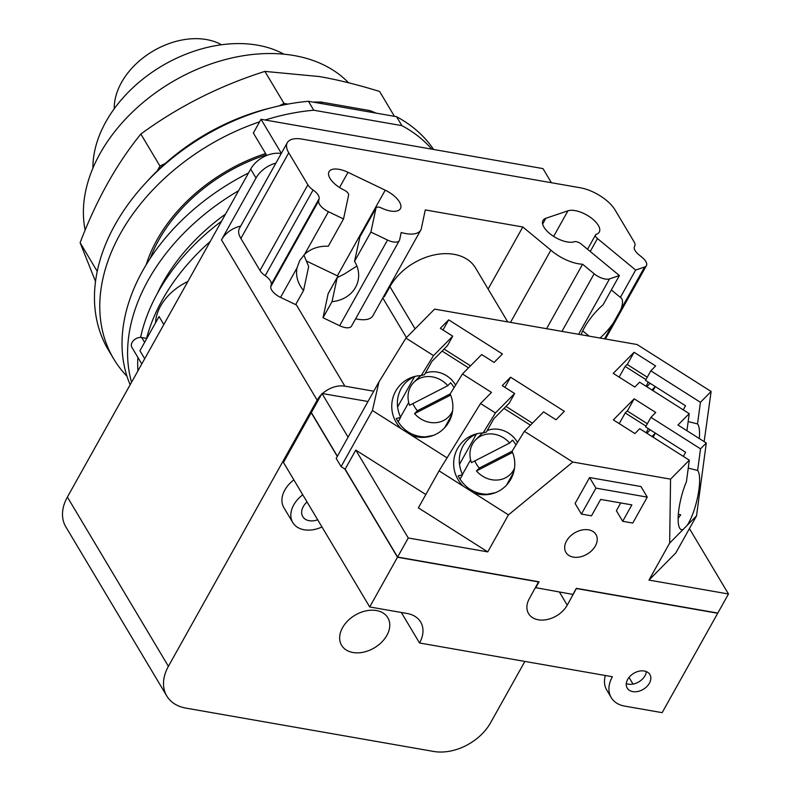 <?xml version="1.0" encoding="UTF-8"?>
<svg xmlns="http://www.w3.org/2000/svg" width="791" height="791" viewBox="0 0 791 791"><rect width="100%" height="100%" fill="white"/><g stroke="black" fill="none" stroke-linecap="round" stroke-linejoin="round"><path stroke-width="1.19" d="M221.48 44.751A67.413 47.519 149.2 0 0 206.421 39.55A67.413 47.519 149.2 0 0 114.24 108.763M283.929 54.183A120.38 84.855 149.2 0 0 257.51 45.166A120.38 84.855 149.2 0 0 92.903 168.206M348.554 82.778A154.087 108.614 149.2 0 0 294.104 55.558A154.087 108.614 149.2 0 0 186.29 74.275L186.053 74.403A151.645 106.894 149.2 0 0 157.152 91.647L156.925 91.805A154.087 108.614 149.2 0 0 85.161 230.141M186.29 74.275A154.087 108.614 149.2 0 0 156.925 91.805M394.442 116.326L379.591 91.459C357.354 84.617 337.273 79.644 319.337 76.549L264.886 71.398C219.641 85.744 178.291 106.627 140.838 134.045C116.702 163.727 96.453 199.945 80.118 242.699L95.533 281.527M97.244 271.402L80.118 242.699M146.048 182.553A179.794 126.738 149.2 0 1 157.32 170.816L159.97 166.08L140.838 134.045M159.97 166.08L165.378 163.351A179.794 126.738 -30.8 0 0 157.32 170.816M279.183 105.865L284.018 103.433L264.886 71.398M284.018 103.433L287.825 104.096M271.333 107.774A179.794 126.738 149.2 0 0 165.378 163.351M321.986 103.661L321.027 102.049A179.794 126.738 149.2 0 0 313.117 102.108M321.027 102.049L369.694 110.562L370.653 112.174M376.15 113.133A179.794 126.738 149.2 0 0 369.694 110.562M308.421 101.288L396.528 116.692L401.868 125.631L313.76 110.226L308.421 101.288A191.106 134.707 149.2 0 0 134.954 195.367A191.106 134.707 149.2 0 0 108.407 350.027L113.746 358.966A191.106 134.707 149.2 0 0 127.005 376.308M433.636 149.469A191.106 134.707 149.2 0 0 396.528 116.692M313.76 110.226A191.106 134.707 149.2 0 0 265.183 120.005M259.606 121.824A191.106 134.707 149.2 0 0 113.746 358.966M431.827 149.153A191.106 134.707 149.2 0 0 401.868 125.631M146.068 265.005A146.77 103.463 -30.8 0 1 265.598 153.533M512.558 452.432L476.459 470.961A24.462 21.693 -135.3 0 0 510.462 474.195A24.462 21.693 -135.3 0 0 513.596 470.022A24.462 21.693 -135.3 0 0 514.506 468.183M512.103 451.236L479.316 468.064A24.462 21.693 44.7 0 1 474.808 460.926M476.459 470.961L479.316 468.064M509.681 443.019A24.462 21.693 -135.3 0 0 475.678 439.796A24.462 21.693 -135.3 0 0 472.543 443.969A24.462 21.693 -135.3 0 0 471.476 462.636L509.681 443.019L512.548 440.122A24.462 21.693 44.7 0 1 515.95 444.997M450.652 395.095L414.553 413.624A24.462 21.693 -135.3 0 0 448.566 416.847A24.462 21.693 -135.3 0 0 451.701 412.675A24.462 21.693 -135.3 0 0 452.6 410.836M450.198 393.898L417.421 410.727A24.462 21.693 44.7 0 1 412.912 403.578M414.553 413.624L417.421 410.727M447.785 385.682A24.462 21.693 -135.3 0 0 413.772 382.449A24.462 21.693 -135.3 0 0 410.638 386.621A24.462 21.693 -135.3 0 0 409.57 405.299L447.785 385.682L450.643 382.785A24.462 21.693 44.7 0 1 454.044 387.649M517.512 442.456A24.462 21.693 -135.3 0 0 515.317 439.223A24.462 21.693 -135.3 0 0 510.581 434.546A24.462 21.693 -135.3 0 0 487.226 430.522M482.817 432.934A24.462 21.693 -135.3 0 0 480.444 434.971L475.678 439.796M455.616 385.108A24.462 21.693 -135.3 0 0 453.411 381.885A24.462 21.693 -135.3 0 0 448.685 377.208A24.462 21.693 -135.3 0 0 425.321 373.184M420.911 375.596A24.462 21.693 -135.3 0 0 418.548 377.623L413.772 382.449M510.581 434.546L511.401 435.179A16.878 14.97 44.7 0 1 514.674 438.412L515.317 439.223M448.685 377.208L449.506 377.841A16.878 14.97 44.7 0 1 452.768 381.074L453.411 381.885M505.993 406.416L532.422 423.185M530.435 425.192L504.005 408.423M444.097 349.068L470.516 365.838M468.529 367.855L442.11 351.085M646.791 386.72L649.984 383.497A2.442 1.098 29.2 0 0 650.064 383.388A2.442 1.098 29.2 0 0 650.103 383.289M655.274 386.572A8.563 3.846 -150.8 0 1 655.116 386.759L651.922 389.983M646.89 433.25L650.073 430.027A2.442 1.098 29.2 0 0 650.162 429.918A2.442 1.098 29.2 0 0 650.202 429.82M653.099 437.196L655.383 433.112A8.563 3.846 -150.8 0 1 655.215 433.29L652.021 436.513M459.996 479.227L462.537 474.699L458.137 475.885C464.564 487.77 474.214 493.891 487.078 494.246L495.255 492.724M678.134 518.323L680.715 514.822L678.342 514.229M493.802 418.746L509.315 403.054L514.644 393.522L502.226 385.642L510.571 377.188L564.359 411.32L556.014 419.764L543.585 411.884L524.374 431.322L512.074 451.285A30.948 30.533 74.9 0 1 473.512 492.714L463.318 486.238A30.948 30.533 74.9 0 1 483.123 432.924L486.366 432.044L493.802 418.746M477.962 433.527C471.436 435.831 466.433 440.023 462.953 446.075C458.197 455.23 458.058 464.772 462.537 474.699M431.906 361.398L447.409 345.716L452.739 336.175L440.32 328.295L448.675 319.851L502.453 353.982L494.108 362.426L481.689 354.546L462.468 373.975L450.168 393.948A30.948 30.533 74.9 0 1 411.607 435.366L401.413 428.9A30.948 30.533 74.9 0 1 421.227 375.577L424.47 374.707L431.906 361.398M645.921 379.611L625.117 366.411L627.105 364.404L647.265 377.198M619.145 377.099L625.117 366.411M688.249 468.104L697.632 470.447A30.948 7.959 -76 0 1 698.937 489.451A30.948 7.959 -76 0 1 687.132 525.392L683.187 529.387A30.948 7.959 -76 0 1 681.397 529.654A30.948 7.959 -76 0 1 678.816 509.8A30.948 7.959 -76 0 1 686.42 481.788L689.317 460.174L639.711 428.702L634.906 433.567L613.351 419.892L634.184 398.812L655.739 412.487L650.924 417.361L700.529 448.833L706.294 443L696.525 515.89L687.132 525.392M650.924 417.361L645.594 426.893L685.629 452.294L683.345 456.377M646.02 426.141L625.216 412.942L627.204 410.934L647.364 423.729M619.244 423.63L625.216 412.942M627.253 364.503L634.085 352.282L655.64 365.956L650.825 370.831L645.496 380.362L685.53 405.763L683.246 409.847M303.892 255.038L308.668 266.518L303.576 290.455A31.185 27.606 12 0 1 297.03 267.902L297.109 267.496M303.576 290.455L295.656 304.624L280.558 297.376L297.03 267.902L299.72 260.565L304.604 254.346A31.185 27.606 12 0 1 328.265 246.288L343.531 218.959L348.623 195.021A5.507 2.472 29.2 0 0 344.233 190.147A19.567 8.79 -150.8 0 1 329.046 171.696A19.567 8.79 -150.8 0 1 348.02 172.329L385.227 190.176A19.567 8.79 -150.8 0 1 400.414 208.636A19.567 8.79 -150.8 0 1 381.44 208.003A5.507 2.472 29.2 0 0 376.101 207.825A5.507 2.472 29.2 0 0 375.982 208.142L370.9 232.079L354.526 261.366A31.185 27.606 12 0 1 358.125 280.469A31.185 27.606 12 0 1 355.525 287.37A31.185 27.606 12 0 1 332.022 301.628L337.253 277.344L328.225 293.481A5.507 2.472 -150.8 0 1 328.443 293.214M332.022 301.628L323.025 317.745L328.107 293.807L337.114 277.69L344.649 273.834L356.889 266.063M359.885 236.944L354.526 261.366M581.108 334.731A31.185 10.481 -50.5 0 1 584.519 327.425A31.185 10.481 -50.5 0 1 603.039 304.832L619.402 275.555L581.227 244.043A5.507 2.472 29.2 0 0 574.306 241.739A19.567 8.79 -150.8 0 1 552.602 235.708A19.567 8.79 -150.8 0 1 543.002 220.462A19.567 8.79 -150.8 0 1 545.869 218.276L567.958 210.802A19.567 8.79 -150.8 0 1 589.661 216.833A19.567 8.79 -150.8 0 1 599.262 232.079A19.567 8.79 -150.8 0 1 596.394 234.255A5.507 2.472 29.2 0 0 595.583 234.878A5.507 2.472 29.2 0 0 597.472 238.546L635.648 270.057L620.381 297.386A31.185 10.481 -50.5 0 1 620.935 297.762A31.185 10.481 -50.5 0 1 620.787 309.657L613.213 323.212A31.185 10.481 -50.5 0 1 600.013 338.044M589.127 336.135L582.74 330.865M611.364 289.941L620.381 297.386M343.531 218.959L328.433 211.711A12.231 5.497 -150.8 0 1 318.674 200.894L319.139 198.689A12.231 5.497 29.2 0 0 313.068 190.008A12.231 5.497 -150.8 0 1 307.867 184.817L288.755 152.792A29.356 13.18 -150.8 0 1 287.301 142.696A29.356 13.18 -150.8 0 1 302.251 139.137L580.169 187.754A29.356 13.18 -150.8 0 1 615.012 209.862L634.125 241.888A12.231 5.497 -150.8 0 1 634.738 246.1A12.231 5.497 -150.8 0 1 634.629 246.258A12.231 5.497 29.2 0 0 634.53 246.426A12.231 5.497 29.2 0 0 638.713 254.583L642.233 257.49A12.231 5.497 -150.8 0 1 646.405 265.657A12.231 5.497 -150.8 0 1 644.616 267.022L635.648 270.057M416.056 376.18C409.54 378.494 404.537 382.676 401.057 388.737C396.291 397.893 396.153 407.434 400.632 417.351L396.232 418.548C402.659 430.423 412.309 436.553 425.182 436.909L433.359 435.386M398.1 421.89L400.632 417.351M647.265 497.114L632.77 523.059L622.695 521.299L631.871 504.885L600.656 499.428L591.48 515.831L581.415 514.071L595.92 488.126L647.265 497.114L640.957 486.534L589.602 477.546L595.92 488.126M504.905 387.333L510.571 377.188M483.123 432.924L495.433 412.951L514.644 393.522M463.318 486.238L439.064 470.853L480.542 403.509L495.433 412.951M443 329.995L448.675 319.851M421.227 375.577L433.527 355.614L452.739 336.175M686.934 430.709L689.218 413.644L639.612 382.172L634.807 387.036L613.252 373.362L634.085 352.282M700.529 448.833L697.632 470.447M627.352 411.033L634.184 398.812M688.15 421.573L697.533 423.917A30.948 7.959 -76 0 1 699.313 438.57M650.825 370.831L700.43 402.303L697.533 423.917M280.558 297.376A12.231 5.497 -150.8 0 1 270.799 286.56L271.264 284.355A12.231 5.497 29.2 0 0 265.193 275.673A12.231 5.497 -150.8 0 1 259.992 270.482L240.879 238.457A29.356 13.18 -150.8 0 1 239.426 228.362L287.301 142.696M338.321 276.316A19.567 8.79 29.2 0 0 337.352 275.841L306.859 261.208M510.511 322.382L550.882 250.154L522.802 226.987L425.291 209.931L421.544 227.531A29.356 13.18 -150.8 0 1 420.792 230.033A29.356 13.18 -150.8 0 1 401.195 232.505L399.653 239.742A12.231 5.497 -150.8 0 1 399.386 240.454L351.511 326.119A12.231 5.497 -150.8 0 1 339.655 325.724L323.025 317.745M399.386 240.454A12.231 5.497 -150.8 0 1 387.531 240.059L370.9 232.079M420.792 230.033L372.917 315.688A29.356 13.18 -150.8 0 1 355.624 318.773M488.116 289.051L522.802 226.987M546.571 328.69L582.601 264.234A29.356 13.18 -150.8 0 1 550.882 250.154M619.402 275.555L609.535 278.897A12.231 5.497 -150.8 0 1 594.15 273.765L582.601 264.234M447.063 457.86L411.607 435.366M462.468 373.975L491.518 392.405L480.542 403.509M425.825 494.523L355.792 450.089L408.255 537.979L487.76 551.891L418.38 507.862L439.064 470.853M401.413 428.9L372.432 410.509L378.938 381.934L405.941 338.103L433.527 355.614M683.187 529.387L669.651 543.071L670.56 479.148L689.317 460.174M696.525 515.89L675.84 552.899L648.966 580.09L669.651 543.071M648.966 580.09L728.471 593.992L717.803 613.074L576.332 588.326L572.921 594.427L535.487 587.624M487.76 551.891L508.445 514.872L473.512 492.714M524.374 431.322L572.793 462.043L508.445 514.872M581.415 514.071L575.097 503.491L589.602 477.546M622.695 521.299L616.387 510.719L620.727 502.938M566.544 540.955A17.491 12.33 -30.8 0 1 581.672 530.069A17.491 12.33 -30.8 0 1 595.959 534.508A17.491 12.33 -30.8 0 1 595.346 545.988A17.491 12.33 -30.8 0 1 580.218 556.884A17.491 12.33 -30.8 0 1 565.931 552.434A17.491 12.33 -30.8 0 1 566.544 540.955M728.471 593.992L689.426 528.586M689.218 413.644L677.966 425.024L706.294 443M670.56 479.148L572.793 462.043M700.43 402.303L711.119 391.486L704.148 441.635M405.941 338.103L434.605 309.113L637.111 344.53L711.119 391.486M626.294 683.572A13.21 9.314 149.2 0 0 644.981 675.761A13.21 9.314 149.2 0 0 646.366 671.589M627.678 679.41A13.21 9.314 -30.8 0 1 639.098 671.183A13.21 9.314 -30.8 0 1 649.895 674.535A13.21 9.314 -30.8 0 1 649.421 683.206A13.21 9.314 -30.8 0 1 638.001 691.433A13.21 9.314 -30.8 0 1 627.204 688.081A13.21 9.314 -30.8 0 1 627.678 679.41M317.695 519.806A15.286 10.777 -30.8 0 1 302.765 516.622A15.286 10.777 -30.8 0 1 303.299 506.586A15.286 10.777 -30.8 0 1 307.046 501.969M507.723 321.897L475.51 267.931A50.881 35.862 149.2 0 0 433.923 255.009A50.881 35.862 149.2 0 0 389.933 286.678L384.278 296.793L383.546 296.665M348.08 437.156L321.996 393.473L367.993 401.512M372.432 410.509L341.089 466.601L336.195 458.404L378.938 381.934M341.089 466.601L345.133 469.172L355.792 450.089M408.255 537.979L397.596 557.062L345.133 469.172M397.596 557.062L539.076 581.81L535.655 587.911M311.535 412.892L337.391 456.269L311.338 412.546L321.996 393.473M576.471 588.346L567.246 605.164A22.998 16.206 -30.8 0 1 547.372 619.482A22.998 16.206 -30.8 0 1 528.576 613.638A22.998 16.206 -30.8 0 1 529.387 598.54L538.572 581.8L397.636 557.072M397.596 557.141L345.064 469.132M633.008 684.096L629.023 677.412M605.323 675.494A31.798 22.415 149.2 0 0 606.796 690.157L611.245 697.603A31.798 22.415 -30.8 0 1 612.372 676.73L419.537 642.994L401.324 612.481M576.52 588.563L717.704 613.262L662.146 712.661L624.692 706.106A31.798 22.415 -30.8 0 1 611.245 697.603M717.447 613.005L576.431 588.415M337.302 456.427L311.229 412.734L283.455 462.438L369.713 606.954L407.167 613.5A31.927 22.504 -30.8 0 1 420.664 622.042A31.927 22.504 -30.8 0 1 419.537 642.994M369.713 606.954L397.487 557.25L538.661 581.949M302.765 494.79A26.904 18.964 149.2 0 0 293.738 504.915A26.904 18.964 149.2 0 0 292.789 522.574A26.904 18.964 149.2 0 0 321.977 526.984M322.501 393.562A22.019 15.523 -30.8 0 1 344.876 386.156L373.757 391.209M406.436 337.609L382.795 297.999M397.487 557.25L344.777 468.944M292.789 522.574L283.89 507.684A26.904 18.964 -30.8 0 1 284.839 490.015A26.904 18.964 -30.8 0 1 293.866 479.89M386.858 635.4A26.904 18.964 -30.8 0 1 363.603 652.15A26.904 18.964 -30.8 0 1 341.603 645.318A26.904 18.964 -30.8 0 1 342.552 627.659A26.904 18.964 -30.8 0 1 365.818 610.909A26.904 18.964 -30.8 0 1 387.817 617.741A26.904 18.964 -30.8 0 1 386.858 635.4M266.349 154.789A144.318 101.732 149.2 0 0 150.241 258.39M524.868 661.424L490.638 722.667A45.255 31.897 -30.8 0 1 433.656 751.45L185.944 708.123A45.255 31.897 -30.8 0 1 166.812 696.021A45.255 31.897 -30.8 0 1 168.404 666.309L317.151 400.157A22.019 15.523 -30.8 0 1 321.314 394.689M240.672 226.117A22.019 15.523 149.2 0 0 221.47 239.861L256.017 178.044A24.462 17.244 -30.8 0 1 275.881 163.124M266.745 155.451L253.347 133.017L261.03 119.283L542.982 168.602L551.406 182.721M281.349 153.335L261.03 119.283M155.58 322.748A46.481 32.757 -30.8 0 1 160.603 306.038A46.481 32.757 -30.8 0 1 187.853 281.527M281.25 153.513A24.462 17.244 149.2 0 0 250.678 169.106L67.393 497.064A45.255 31.897 149.2 0 0 65.791 526.776L166.812 696.021M163.816 324.537L159.05 316.548L139.928 350.759L144.694 358.738M146.829 338.419L141.688 337.52A7.584 5.349 149.2 0 0 133.61 340.417A7.584 5.349 149.2 0 0 131.87 347.328L141.787 363.939M248.493 173.021A191.106 134.707 149.2 0 0 130.149 384.762M146.572 338.38A187.793 132.374 -30.8 0 1 162.452 299.69A187.793 132.374 -30.8 0 1 210.248 241.443M238.605 190.71A191.106 134.707 149.2 0 0 131.543 382.271M137.901 370.9A187.793 132.374 -30.8 0 1 137.871 357.374M140.59 337.421A187.793 132.374 -30.8 0 1 158.022 292.265A187.793 132.374 -30.8 0 1 221.559 221.213M157.29 293.58A173.348 122.2 -30.8 0 1 162.906 282.605A173.348 122.2 -30.8 0 1 225.524 214.114M462.428 474.471L470.615 459.818M506.547 485.091L513.646 472.385M400.523 417.124L408.71 402.471M444.641 427.753L451.74 415.048M646.02 386.235L648.304 382.142M652.951 390.625L655.116 386.759M646.118 432.766L648.402 428.673M653.05 437.156L655.215 433.29M590.234 251.489L597.472 238.546M359.618 237.429L375.982 208.142M304.604 254.346L328.433 211.711M620.787 309.657L644.616 267.022M240.879 238.457L288.755 152.792M259.992 270.482L307.867 184.817M265.193 275.673L313.068 190.008M271.264 284.355L319.139 198.689M270.799 286.56L318.674 200.894M339.527 187.526L348.02 172.329M337.352 275.841L385.227 190.176M339.655 325.724L387.531 240.059M561.946 331.38L594.15 273.765M578.577 334.286L609.535 278.897M542.646 224.041L545.869 218.276M553.651 236.4L567.958 210.802M604.492 338.825L613.213 323.212M389.933 286.678L415.097 328.838M559.435 592.073L567.246 605.164M295.923 304.149L344.876 386.156M221.47 239.861L317.151 400.157M250.678 169.106L256.017 178.044M67.393 497.064L168.404 666.309M144.605 342.404L141.688 337.52M514.101 470.516L510.462 474.195M452.195 413.169L448.566 416.847M459.482 464.347L476.38 434.121M397.576 407.009L414.474 376.773M653 390.665L655.284 386.581M587.545 249.264L595.583 234.878M359.727 237.132L376.101 207.825M605.422 338.993L646.405 265.657M634.412 246.663L634.738 246.1"/></g></svg>
